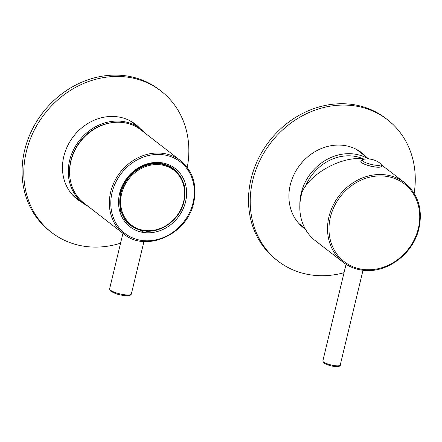 <?xml version="1.0" encoding="UTF-8"?>
<svg xmlns="http://www.w3.org/2000/svg" width="442" height="442" viewBox="0 0 442 442"><rect width="100%" height="100%" fill="white"/><g stroke="black" fill="none" stroke-linecap="round" stroke-linejoin="round"><path stroke-width="0.66" d="M368.424 158.982A46.935 41.007 127.8 0 0 301.184 193.165A46.935 41.007 127.8 0 0 299.858 205.094M305.367 186.607A44.697 39.056 -52.2 0 1 363.661 158.998M44.299 110.776A46.935 41.007 127.8 0 0 41.465 114.434M144.993 133.07A46.935 41.007 127.8 0 0 140.346 128.76A46.935 41.007 127.8 0 0 122.279 121.373A46.935 41.007 127.8 0 0 73.311 150.203A46.935 41.007 127.8 0 0 82.847 202.955A46.935 41.007 127.8 0 0 88.179 206.381M140.086 128.561A47.493 41.498 127.8 0 0 135.412 124.23A47.493 41.498 127.8 0 0 63.83 156.396A47.493 41.498 127.8 0 0 77.228 199.309A47.493 41.498 127.8 0 0 82.588 202.756M76.378 198.629A47.493 41.498 127.8 0 0 80.869 201.425M120.561 243.199A89.395 78.112 -52.2 0 1 51.559 232.431A89.395 78.112 -52.2 0 1 26.338 151.661A89.395 78.112 -52.2 0 1 161.081 91.107A89.395 78.112 -52.2 0 1 187.253 167.435M51.559 232.431L49.841 231.1A89.395 78.112 -52.2 0 1 24.619 150.33A89.395 78.112 -52.2 0 1 159.363 89.776L161.081 91.107M138.368 127.23A47.493 41.498 127.8 0 0 134.545 123.578M366.512 157.181A47.493 41.498 127.8 0 0 361.838 152.855A47.493 41.498 127.8 0 0 297.637 168.187A47.493 41.498 127.8 0 0 303.654 227.928A47.493 41.498 127.8 0 0 305.433 229.227M302.803 227.249A47.493 41.498 127.8 0 0 305.24 228.879M344.031 272.692A89.395 78.112 -52.2 0 1 277.985 261.051A89.395 78.112 -52.2 0 1 266.659 148.595A89.395 78.112 -52.2 0 1 387.507 119.732A89.395 78.112 -52.2 0 1 414.16 193.303M277.985 261.051L276.267 259.719A89.395 78.112 -52.2 0 1 264.94 147.263A89.395 78.112 -52.2 0 1 385.789 118.401L387.507 119.732M364.794 155.849A47.493 41.498 127.8 0 0 360.965 152.197M141.075 230.851L144.098 232.558A5.586 4.884 127.8 0 0 144.274 232.58L147.064 231.608L146.462 231.144M144.274 232.58A36.874 32.222 127.8 0 0 185.579 201.74A36.874 32.222 127.8 0 0 160.971 162.662A36.874 32.222 127.8 0 0 119.583 193.447A36.874 32.222 127.8 0 0 144.098 232.558M147.064 231.608L158.043 229.796L167.949 224.879L176.253 217.171L182.115 207.453L184.944 196.701L184.458 186.01L180.701 176.463L174.054 169.021L163.722 164.032L156.75 163.153C140.628 162.623 123.843 176.424 120.158 193.242L120.594 211.464L130.246 225.547L139.915 230.028M70.924 161.247A46.377 40.52 -52.2 0 1 140.821 129.838L180.557 160.628A46.377 40.52 -52.2 0 0 110.66 192.038A46.377 40.52 -52.2 0 0 123.743 233.94L84.008 203.149A46.377 40.52 -52.2 0 1 70.924 161.247M126.799 222.37A35.354 30.896 127.8 0 0 128.302 223.431M171.518 167.667A35.354 30.896 127.8 0 0 170.115 166.479M173.761 169.363A35.758 31.244 127.8 0 0 172.032 167.595M128.362 223.95A35.758 31.244 127.8 0 0 130.5 225.182M144.33 230.923A35.31 30.852 -52.2 0 1 130.733 225.365A35.31 30.852 -52.2 0 1 123.561 185.673A35.31 30.852 -52.2 0 1 160.402 163.982A35.31 30.852 -52.2 0 1 173.993 169.54L172.662 168.507A35.31 30.852 127.8 0 0 165.728 164.612M123.898 218.591A35.31 30.852 127.8 0 0 129.401 224.332L130.733 225.365C134.716 228.426 139.269 230.288 144.396 230.956C160.744 233.448 179.214 220.215 183.657 202.884C186.988 189.005 183.767 177.888 173.993 169.54M69.963 177.888A45.648 39.885 -52.2 0 1 105.644 123.931A45.648 39.885 -52.2 0 1 112.854 122.539M346.047 264.299L322.842 360.959A8.939 1.995 13.5 0 0 323.544 362.004A8.939 1.995 13.5 0 0 333.069 365.379A8.939 1.995 13.5 0 0 340.235 365.103C340.688 366.015 339.224 366.512 335.854 366.589C331.102 366.169 327.102 364.976 323.859 363.015L322.826 361.037A1.116 1.088 -170.7 0 1 322.842 360.959L322.842 360.954A1.116 1.116 0 0 0 322.826 361.037M362.495 270.167A50.283 43.94 -52.2 0 1 343.136 262.25L315.428 240.78A50.283 43.94 -52.2 0 1 302.438 191.132C311.897 171.789 344.821 155.009 365.147 159.164M404.739 182.756C418.668 194.662 423.254 210.491 418.513 230.254C412.182 254.929 385.899 273.764 362.606 270.217C355.302 269.266 348.81 266.609 343.136 262.25A50.283 43.94 -52.2 0 1 332.92 205.729A50.283 43.94 -52.2 0 1 385.38 174.839A50.283 43.94 -52.2 0 1 404.739 182.756L381.413 164.827M360.887 161.347A10.614 2.37 13.5 0 0 360.882 161.374A10.614 2.37 13.5 0 0 361.705 162.656A10.614 2.37 13.5 0 0 373.015 166.662A10.614 2.37 13.5 0 0 381.529 166.33L381.54 166.269C381.49 164.645 381.059 163.689 380.242 163.396A20.846 20.846 0 0 0 363.357 159.347A9.658 2.155 13.5 0 0 362.943 161.197A9.658 2.155 13.5 0 0 375.291 165.164A9.658 2.155 13.5 0 0 380.242 163.396L380.242 163.396A9.658 2.155 13.5 0 0 380.219 163.38M110.472 290.19A11.177 2.492 13.5 0 0 122.379 294.405A11.177 2.492 13.5 0 0 131.335 294.063L130.064 295.383C129.605 295.991 124.257 295.753 122.528 295.306C118.318 294.715 114.406 293.344 110.787 291.201L109.605 288.847A11.177 2.492 13.5 0 0 110.472 290.19M160.971 162.662L163.722 164.032M147.545 231.42L147.23 231.177M112.086 192.502A45.255 39.542 127.8 0 0 142.28 240.514A45.255 39.542 127.8 0 0 193.066 202.734A45.255 39.542 127.8 0 0 162.877 154.722A45.255 39.542 127.8 0 0 112.086 192.502M144.738 230.503A34.658 30.283 127.8 0 0 183.629 201.574A34.658 30.283 127.8 0 0 160.512 164.8A34.658 30.283 127.8 0 0 121.616 193.734A34.658 30.283 127.8 0 0 144.738 230.503M385.557 176.231A49.167 42.962 127.8 0 0 330.378 217.276A49.167 42.962 127.8 0 0 363.175 269.443A49.167 42.962 127.8 0 0 418.353 228.398A49.167 42.962 127.8 0 0 385.557 176.231M329.947 331.367L322.842 360.954M381.54 166.269A10.614 2.37 -166.5 0 1 373.031 166.595A10.614 2.37 -166.5 0 1 361.722 162.59A10.614 2.37 -166.5 0 1 360.899 161.313L360.882 161.374M368.866 159.01L356.479 149.407M304.836 228.138L298.98 223.602M72.554 194.977L82.847 202.955M130.053 120.788L140.346 128.76M143.954 241.509L131.335 294.063M122.937 233.315L109.605 288.847M140.108 230.083L140.926 230.713M180.557 160.628C192.922 171.104 197.314 185.115 193.723 202.663C187.463 234.415 146.048 253.051 123.743 233.94M363.004 270.266L340.235 365.103M363.357 159.347C362.407 159.302 361.584 159.96 360.899 161.313"/></g></svg>
